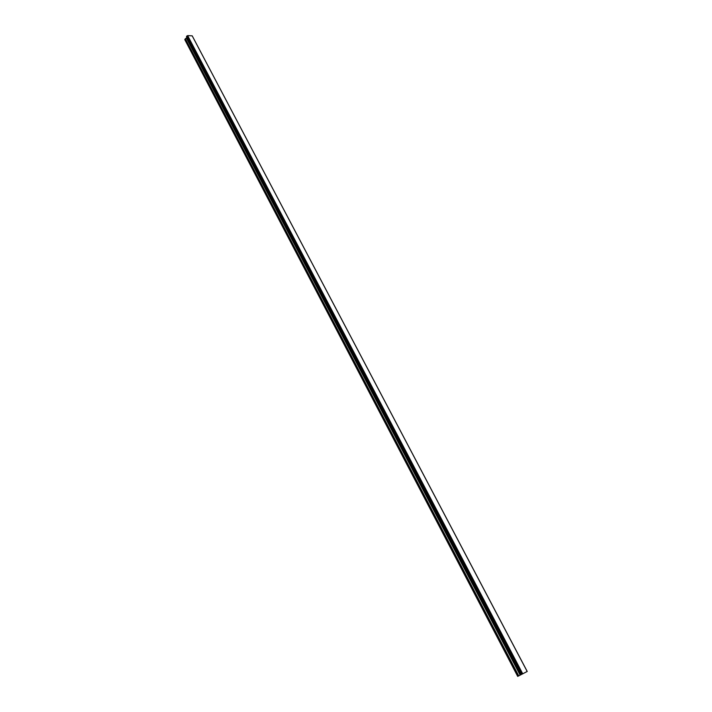 <?xml version="1.0" encoding="UTF-8"?>
<svg xmlns="http://www.w3.org/2000/svg" width="712" height="712" viewBox="0 0 712 712"><rect width="100%" height="100%" fill="white"/><g stroke="black" fill="none" stroke-linecap="round" stroke-linejoin="round"><path stroke-width="1.07" d="M186.936 37.309L184.773 39.614L517.713 676.391L527.227 671.461L517.713 676.391M192.195 35.84L527.165 671.434L192.195 35.84L187.639 35.6L186.508 36.508L521.015 674.46L186.508 36.508M527.227 671.461L192.48 36.357L527.192 671.478M522.003 674.131L522.884 673.659M521.593 674.371L522.243 674.015M521.495 674.415L522.065 674.139M522.688 673.846L523.427 673.418M521.033 674.451L186.517 36.446M187.523 35.671L522.457 673.677M187.594 35.627L522.555 673.623M187.639 35.6L522.617 673.588M192.213 35.876L527.165 671.443M185.191 38.857L518.505 675.919M185.316 38.742L518.692 675.822M186.428 38.137L520.134 675.065M186.562 38.012L520.321 674.958M186.918 37.362L521.006 674.558M186.678 36.143L521.362 674.255M521.469 674.193L186.749 36.081L521.46 674.202M186.82 36.054L521.558 674.157"/></g></svg>
